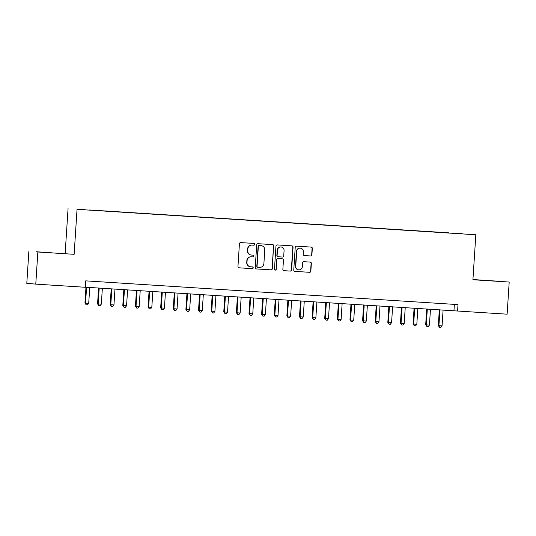 <?xml version="1.0" encoding="UTF-8"?>
<svg xmlns="http://www.w3.org/2000/svg" width="536" height="536" viewBox="0 0 536 536"><rect width="100%" height="100%" fill="white"/><g stroke="black" fill="none" stroke-linecap="round" stroke-linejoin="round"><path stroke-width="0.8" d="M254.714 244.369A0.884 0.871 95.1 0 0 253.91 243.431L240.744 242.594A1.266 1.24 95.1 0 0 239.425 243.773L237.957 266.479A1.266 1.24 95.1 0 0 239.116 267.819L252.275 268.657A0.884 0.871 95.1 0 0 253.2 267.833A0.884 0.871 95.1 0 0 252.389 266.895L250.687 266.787A4.047 3.973 95.1 0 1 246.982 262.499L247.103 260.603A4.047 3.973 95.1 0 1 251.33 256.818L253.032 256.932A0.884 0.871 95.1 0 0 253.957 256.101A0.884 0.871 95.1 0 0 253.146 255.163L251.444 255.056A4.047 3.973 95.1 0 1 247.739 250.768L247.867 248.871A4.047 3.973 95.1 0 1 252.088 245.093L253.789 245.2A0.884 0.871 95.1 0 0 254.714 244.369M251.351 255.049L251.103 255.029A4.047 3.973 95.1 0 1 247.498 250.741L247.625 248.851A4.047 3.973 95.1 0 1 251.846 245.066L253.548 245.18A0.884 0.871 95.1 0 0 254.473 244.349A0.884 0.871 95.1 0 0 253.763 243.424M238.996 267.806L252.034 268.637A0.884 0.871 95.1 0 0 252.959 267.812A0.884 0.871 95.1 0 0 252.248 266.888M250.587 266.781L250.345 266.754A4.047 3.973 95.1 0 1 246.741 262.473L246.862 260.583A4.047 3.973 95.1 0 1 251.089 256.798L252.791 256.905A0.884 0.871 95.1 0 0 253.716 256.081A0.884 0.871 95.1 0 0 253.005 255.156M457.362 233.381L462.253 233.716L457.362 233.381M310.592 255.974A1.266 1.24 95.1 0 0 311.912 254.794L312.32 248.423A1.266 1.24 95.1 0 0 311.195 247.089L296.549 246.151A1.266 1.24 95.1 0 0 295.229 247.337L293.762 270.037A1.266 1.24 95.1 0 0 294.921 271.377L309.533 272.308A1.266 1.24 95.1 0 0 310.853 271.129L311.356 263.437A1.266 1.24 95.1 0 0 310.223 262.097L303.939 261.695A1.266 1.24 95.1 0 0 302.619 262.875L302.371 266.694A3.384 3.323 95.1 0 1 298.76 269.849A3.384 3.323 95.1 0 1 295.745 266.271L296.71 251.324A3.384 3.323 95.1 0 1 300.328 248.168A3.384 3.323 95.1 0 1 303.343 251.746L303.182 254.238A1.266 1.24 95.1 0 0 304.334 255.578L310.351 255.953A1.266 1.24 95.1 0 0 311.671 254.774L312.079 248.403A1.266 1.24 95.1 0 0 311.048 247.076M472.92 279.745L509.2 282.057L507.123 314.183L457.59 311.027L458.005 304.602L85.72 280.857L85.304 287.283L35.771 284.12L37.855 251.994L74.136 254.312L77.043 209.335L475.827 234.768L472.92 279.745M273.802 245.97A1.266 1.24 95.1 0 0 272.643 244.63L258.024 243.692A1.266 1.24 95.1 0 0 256.704 244.878L255.237 267.585A1.266 1.24 95.1 0 0 256.396 268.925L271.008 269.856A1.266 1.24 95.1 0 0 272.328 268.67L273.554 245.944A1.266 1.24 95.1 0 0 272.523 244.617M277.286 244.925L291.906 245.857A1.266 1.24 95.1 0 0 291.906 245.857A1.266 1.24 95.1 0 1 293.065 247.197L291.591 269.903A1.266 1.24 95.1 0 1 290.271 271.082L284.02 270.687A1.266 1.24 95.1 0 1 282.861 269.347L283.457 260.134A1.266 1.24 95.1 0 0 282.298 258.794L278.151 258.533A1.266 1.24 95.1 0 0 276.831 259.712L276.208 269.3A0.884 0.871 95.1 0 1 275.263 270.124A0.884 0.871 95.1 0 1 274.472 269.186L275.966 246.104A1.266 1.24 95.1 0 1 277.286 244.925M78.913 209.281L84.916 209.65L78.913 209.281M77.043 209.335L475.827 234.768M448.86 233.019L89.653 210.072M448.867 232.845L89.639 209.978M74.136 254.312L37.855 251.994M28.877 251.203L26.8 283.33L35.771 284.12M509.2 282.057L472.933 279.517M65.157 253.515L68.065 208.538M85.311 287.189L457.59 311.027M454.361 304.368L453.952 310.699M52.474 252.885L36.24 251.746L52.474 252.885M499.137 281.266L474.775 279.718L499.13 281.346M256.275 268.911L270.767 269.836A1.266 1.24 95.1 0 0 272.087 268.65L273.554 245.944M259.277 245.548A0.884 0.871 95.1 0 0 258.352 246.372L257.059 266.305A0.884 0.871 95.1 0 0 257.87 267.243L259.665 267.357A4.047 3.973 95.1 0 0 263.893 263.571L264.771 249.95A4.047 3.973 95.1 0 0 261.072 245.662L259.029 245.528A0.884 0.871 95.1 0 0 258.104 246.352L258.352 246.372M257.829 267.243L257.628 267.223A0.884 0.871 95.1 0 0 257.628 267.223A0.884 0.871 95.1 0 1 256.818 266.285L258.104 246.352M261.166 245.669L260.925 245.649A4.047 3.973 95.1 0 0 260.824 245.642L261.072 245.662M259.029 245.528L260.824 245.642M283.899 270.673L290.03 271.062A1.266 1.24 95.1 0 0 291.35 269.876L292.817 247.176A1.266 1.24 95.1 0 0 291.785 245.85M282.117 258.781A1.266 1.24 95.1 0 0 282.057 258.774L277.909 258.506A1.266 1.24 95.1 0 0 276.589 259.692L276.208 269.3M275.142 270.104A0.884 0.871 95.1 0 0 275.966 269.28M284.073 250.58A3.384 3.323 95.1 0 0 281.058 247.002A3.384 3.323 95.1 0 0 277.447 250.158L277.105 255.424A1.266 1.24 95.1 0 0 278.264 256.764L282.412 257.032A1.266 1.24 95.1 0 0 283.732 255.846L284.073 250.58M281.058 247.002L280.817 246.982A3.384 3.323 95.1 0 0 277.206 250.138L277.447 250.158M278.204 256.757L278.023 256.744A1.266 1.24 95.1 0 1 276.864 255.404L277.206 250.138M304.214 255.565L310.351 255.953M300.328 248.168L300.08 248.148A3.384 3.323 95.1 0 0 296.468 251.304L296.71 251.324M298.76 269.849L298.519 269.829A3.384 3.323 95.1 0 1 295.504 266.251L296.468 251.304M294.8 271.363L309.292 272.288A1.266 1.24 95.1 0 0 310.612 271.109L311.108 263.411A1.266 1.24 95.1 0 0 310.076 262.084M85.974 287.236L84.949 303.081L85.552 303.135L88.708 303.336L89.733 287.477M86.577 287.269L85.552 303.135L86.209 304.85L84.949 303.081M88.708 303.336L87.475 304.93L86.209 304.85M98.591 288.04L97.565 303.885L98.175 303.939L101.331 304.14L102.356 288.281M99.2 288.08L98.175 303.939L98.832 305.654L97.565 303.885M101.331 304.14L100.091 305.734L98.832 305.654M111.213 288.844L110.188 304.689L110.791 304.743L113.947 304.944L114.972 289.085M111.816 288.884L110.791 304.743L111.448 306.458L110.188 304.689M113.947 304.944L112.714 306.538L111.448 306.458M123.829 289.648L122.804 305.493L123.414 305.547L126.57 305.748L127.595 289.889M124.439 289.688L123.414 305.547L124.071 307.262L122.804 305.493M126.57 305.748L125.33 307.342L124.071 307.262M136.452 290.452L135.427 306.297L136.03 306.351L139.186 306.552L140.211 290.693M137.062 290.492L136.03 306.351L136.687 308.066L135.427 306.297M139.186 306.552L137.953 308.146L136.687 308.066M149.068 291.256L148.05 307.101L148.653 307.155L151.809 307.356L152.834 291.497M149.678 291.296L148.653 307.155L149.31 308.87L148.05 307.101M151.809 307.356L150.569 308.95L149.31 308.87M161.691 292.06L160.666 307.905L164.425 308.166L165.457 292.301M162.301 292.1L161.276 307.959L161.932 309.674L160.666 307.905M164.425 308.166L163.192 309.754L161.932 309.674M174.314 292.87L173.289 308.716L177.048 308.971L178.073 293.105M174.917 292.904L173.892 308.77L174.548 310.485L173.289 308.716M177.048 308.971L175.808 310.565L174.548 310.485M186.93 293.674L185.905 309.52L189.67 309.775L190.695 293.909M187.54 293.708L186.515 309.574L187.171 311.289L185.905 309.52M189.67 309.775L188.431 311.369L187.171 311.289M199.553 294.478L198.528 310.324L199.131 310.377L202.286 310.579L203.311 294.72M200.156 294.519L199.131 310.377L199.787 312.093L198.528 310.324M202.286 310.579L201.054 312.173L199.787 312.093M212.169 295.282L211.144 311.128L211.754 311.182L214.909 311.382L215.934 295.524M212.779 295.323L211.754 311.182L212.41 312.897L211.144 311.128M214.909 311.382L213.67 312.977L212.41 312.897M224.792 296.086L223.767 311.932L224.37 311.986L227.525 312.187L228.55 296.328M225.395 296.127L224.37 311.986L225.026 313.701L223.767 311.932M227.525 312.187L226.293 313.781L225.026 313.701M237.408 296.89L236.383 312.736L236.992 312.79L240.148 312.99L241.173 297.132M238.018 296.931L236.992 312.79L237.649 314.505L236.383 312.736M240.148 312.99L238.909 314.585L237.649 314.505M250.031 297.694L249.006 313.54L249.609 313.594L252.764 313.795L253.789 297.936M250.634 297.735L249.609 313.594L250.265 315.309L249.006 313.54M252.764 313.795L251.531 315.389L250.265 315.309M262.647 298.498L261.622 314.344L262.231 314.398L265.387 314.599L266.412 298.74M263.256 298.539L262.231 314.398L262.888 316.113L261.622 314.344M265.387 314.599L264.148 316.193L262.888 316.113M275.27 299.309L274.244 315.155L278.003 315.409L279.028 299.544M275.879 299.343L274.847 315.208L275.504 316.923L274.244 315.155M278.003 315.409L276.77 317.004L275.504 316.923M287.886 300.113L286.867 315.959L290.626 316.213L291.651 300.348M288.495 300.147L287.47 316.012L288.127 317.727L286.867 315.959M290.626 316.213L289.386 317.808L288.127 317.727M300.508 300.917L299.483 316.763L300.093 316.816L303.242 317.017L304.274 301.158M301.118 300.957L300.093 316.816L300.75 318.531L299.483 316.763M303.242 317.017L302.009 318.612L300.75 318.531M313.131 301.721L312.106 317.567L312.709 317.62L315.865 317.821L316.89 301.962M313.734 301.761L312.709 317.62L313.366 319.335L312.106 317.567M315.865 317.821L314.625 319.416L313.366 319.335M325.747 302.525L324.722 318.371L325.332 318.424L328.488 318.625L329.513 302.766M326.357 302.565L325.332 318.424L325.989 320.139L324.722 318.371M328.488 318.625L327.248 320.22L325.989 320.139M338.37 303.329L337.345 319.175L337.948 319.228L341.104 319.429L342.129 303.57M338.973 303.369L337.948 319.228L338.605 320.943L337.345 319.175M341.104 319.429L339.871 321.024L338.605 320.943M350.986 304.133L349.961 319.979L350.571 320.032L353.727 320.233L354.752 304.374M351.596 304.173L350.571 320.032L351.227 321.747L349.961 319.979M353.727 320.233L352.487 321.828L351.227 321.747M363.609 304.937L362.584 320.783L363.187 320.836L366.343 321.037L367.368 305.178M364.212 304.977L363.187 320.836L363.844 322.551L362.584 320.783M366.343 321.037L365.11 322.632L363.844 322.551M376.225 305.748L375.2 321.593L378.965 321.848L379.99 305.982M376.835 305.781L375.81 321.647L376.466 323.355L375.2 321.593M378.965 321.848L377.726 323.442L376.466 323.355M388.848 306.552L387.823 322.397L391.582 322.652L392.607 306.786M389.451 306.585L388.426 322.451L389.082 324.166L387.823 322.397M391.582 322.652L390.349 324.247L389.082 324.166M401.464 307.356L400.439 323.201L401.049 323.255L404.204 323.456L405.229 307.597M402.074 307.396L401.049 323.255L401.705 324.97L400.439 323.201M404.204 323.456L402.965 325.05L401.705 324.97M414.087 308.16L413.062 324.005L413.671 324.059L416.82 324.26L417.846 308.401M414.697 308.2L413.671 324.059L414.321 325.774L413.062 324.005M416.82 324.26L415.588 325.855L414.321 325.774M426.703 308.964L425.685 324.809L426.288 324.863L429.443 325.064L430.468 309.205M427.313 309.004L426.288 324.863L426.944 326.578L425.685 324.809M429.443 325.064L428.204 326.659L426.944 326.578M439.326 309.768L438.301 325.613L438.91 325.667L442.059 325.868L443.091 310.009M439.935 309.808L438.91 325.667L439.567 327.382L438.301 325.613M442.059 325.868L440.827 327.463L439.567 327.382"/></g></svg>
